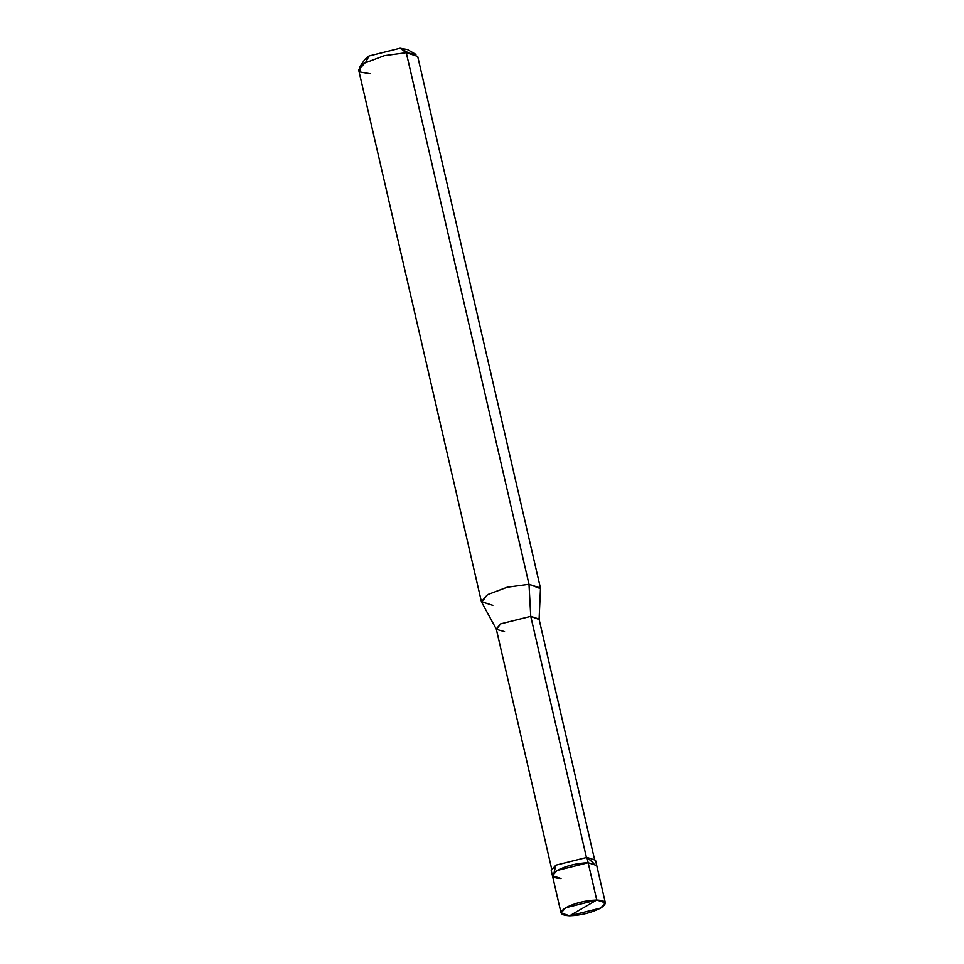<?xml version="1.0" encoding="UTF-8"?>
<svg xmlns="http://www.w3.org/2000/svg" width="964" height="964" viewBox="0 0 964 964"><rect width="100%" height="100%" fill="white"/><g stroke="black" fill="none" stroke-linecap="round" stroke-linejoin="round"><path stroke-width="1.45" d="M593.836 863.395L586.919 857.406L588.148 862.732L557.047 870.492L552.456 875.746L557.047 870.492L588.148 862.732C576.713 863.154 566.338 865.744 557.047 870.492C549.986 875.264 551.312 877.951 561.036 878.529C551.312 877.951 549.986 875.264 557.047 870.492C566.338 865.744 576.713 863.154 588.148 862.732L596.728 865.527L588.148 862.732L596.752 900.002C606.477 900.593 607.802 903.268 600.741 908.04C591.45 912.8 581.075 915.378 569.64 915.8L596.752 900.002L586.919 857.406L595.499 860.201L605.332 902.786L596.752 900.002L569.64 915.8L600.741 908.04L605.332 902.786M569.64 915.8C559.915 915.21 558.59 912.534 565.651 907.763C574.942 903.003 585.317 900.424 596.752 900.002L565.651 907.763L561.06 913.004L569.64 915.8M408.278 52.719L400.108 48.2L407.374 49.489L415.954 54.394L406.266 52.671L417.689 56.382L540.43 588.016L528.995 584.292L540.479 588.643L539.081 619.478L530.754 616.333L586.474 857.671L530.754 616.333L528.995 584.292L406.266 52.671L400.108 48.2L368.995 55.96L365.525 62.6M551.613 868.709L496.255 628.902L500.69 623.829L530.754 616.333L539.033 619.033L594.402 858.828M561.06 913.004L552.456 875.746L561.036 878.529M552.456 875.746L551.227 870.42L555.818 865.178L586.919 857.406L555.818 865.178L554.119 872.553M496.412 629.335L481.639 602.223L487.519 594.643L507.16 587.245L528.995 584.292L530.754 616.333L500.69 623.829L496.412 629.335L504.534 631.601M481.41 601.644L358.668 70.011L364.79 63.009L384.431 55.623L406.266 52.671L528.995 584.292L507.16 587.245L487.519 594.643L481.41 601.644L492.833 605.356M359.355 67.456L364.922 59.298L368.995 55.96L400.108 48.2L406.266 52.671L384.431 55.623L364.79 63.009L359.355 67.456L360.536 72.083L370.104 73.734"/></g></svg>

